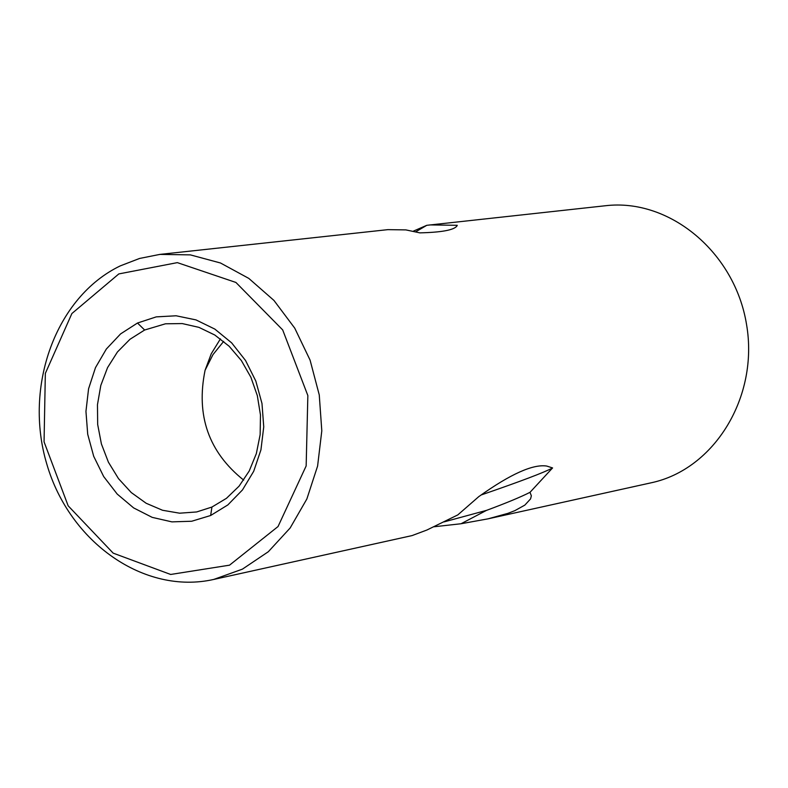 <?xml version="1.0" encoding="UTF-8"?>
<svg xmlns="http://www.w3.org/2000/svg" width="788" height="788" viewBox="0 0 788 788"><rect width="100%" height="100%" fill="white"/><g stroke="black" fill="none" stroke-linecap="round" stroke-linejoin="round"><path stroke-width="1.18" d="M434.03 526.768L461.049 523.744L488.038 518.839L651.252 482.778C714.489 469.353 758.942 396.778 746.571 324.636C735.007 252.357 669.534 198.024 605.351 205.747L426.771 225.319L413.503 231.081M159.856 254.406L139.594 258.444L120.259 265.891C55.869 296.879 23.404 386.287 46.856 464.26C69.6 542.469 144.371 595.107 213.715 579.446L242.418 569.143L268.314 551.738L290.151 527.99L306.857 498.981L317.594 466.072L321.799 430.819L319.258 394.926L310.088 360.136L294.732 328.133L273.968 300.455L248.801 278.4L220.473 262.985L190.351 254.879L159.856 254.406L387.873 229.643L405.879 229.899L419.856 232.864C441.201 232.362 453.504 230.135 456.774 226.195L457.267 225.309L429.913 224.915M488.038 518.839L507.935 513.343L514.899 510.634L524.857 505.098L530.57 498.893L531.348 495.81L529.999 492.333L552.546 467.964M479.025 496.41L457.808 514.909L426.889 530.029L412.075 535.584L213.715 579.446M479.124 496.391C510.555 474.021 533.102 463.915 546.754 466.063L552.605 467.944C544.055 472.505 520.307 481.488 481.36 494.903M415.966 231.662L426.771 225.319M486.659 510.329C506.191 503.069 520.641 497.07 529.999 492.333M444.048 521.902L486.511 510.368L461.049 523.744M118.83 273.919L71.875 313.545L45.34 373.404L44.059 441.832L68.162 505.817L113.177 553.137L170.661 574.462L229.525 565.173L278.036 526.542L306.158 465.935L307.852 395.566L282.685 329.916L235.927 282.459L177.339 262.631L118.83 273.919M210.652 515.5L191.711 521.242L171.882 521.873L152.183 517.361L133.645 507.915L117.205 494.066L103.681 476.553L93.713 456.331L87.714 434.296L85.951 411.385L88.571 388.779L95.486 367.632L106.35 349.025L120.603 333.895L137.496 323.021L156.26 316.875L176.108 315.781L195.976 319.898L214.828 329.089L231.652 342.869L245.551 360.51L255.814 381.037L261.98 403.495L263.744 426.85L260.936 449.849L253.716 471.263L242.468 489.939L227.84 504.931L210.652 515.5L211.933 507.048L196.665 511.954L179.625 513.195L162.525 510.26L146.164 503.266L131.271 492.559L118.505 478.641L108.409 462.182L101.396 443.92L97.673 424.476L97.466 404.687L100.805 385.44L107.562 367.602L117.442 351.97L130 339.264L144.637 330.014L165.49 323.799L182.255 323.572L198.94 327.365L214.819 335.038L229.17 346.267L241.364 360.549L250.879 377.245L257.321 395.615L260.473 415.049L260.148 434.671L256.336 453.612L249.205 471.027L239.089 486.147L226.471 498.311L211.933 507.048M243.679 480.119C208.702 452.174 195.838 415.562 205.077 370.271L211.243 353.782L220.423 338.86M223.664 341.381L212.977 354.62L205.077 370.271M137.496 323.021L144.637 330.014"/></g></svg>
